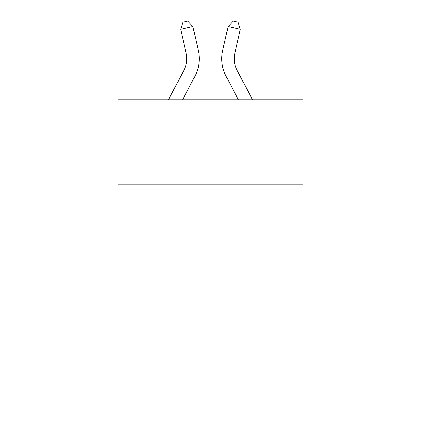 <?xml version="1.0" encoding="UTF-8"?>
<svg xmlns="http://www.w3.org/2000/svg" width="421" height="421" viewBox="0 0 421 421"><rect width="100%" height="100%" fill="white"/><g stroke="black" fill="none" stroke-linecap="round" stroke-linejoin="round"><path stroke-width="0.63" d="M303.057 184.819L303.057 99.766L117.943 99.766L117.943 184.819L303.057 184.819L303.057 399.95L117.943 399.95L117.943 184.819M303.057 309.893L117.943 309.893M168.468 99.766L183.877 70.349A25.018 25.018 -33.9 0 0 186.108 53.183L180.677 29.338L182.888 22.16L187.766 21.05L192.871 26.56L198.307 50.404A37.522 37.522 162.6 0 1 194.96 76.154L182.588 99.766M252.532 99.766L237.123 70.349A25.018 25.018 33.9 0 1 234.892 53.183L240.323 29.338L228.129 26.56L222.693 50.404A37.522 37.522 -162.6 0 0 226.04 76.154L238.412 99.766M183.877 70.349A25.018 25.018 -17.4 0 0 186.108 53.183A25.018 25.018 -17.4 0 1 183.877 70.349A25.018 25.018 -17.4 0 0 186.108 53.183A25.018 25.018 -17.4 0 1 183.877 70.349A25.018 25.018 -17.4 0 0 186.108 53.183A25.018 25.018 -17.4 0 1 183.877 70.349A25.018 25.018 -17.4 0 0 186.108 53.183A25.018 25.018 -17.4 0 1 183.877 70.349A25.018 25.018 -17.4 0 0 186.108 53.183A25.018 25.018 -17.4 0 1 183.877 70.349A25.018 25.018 -17.4 0 0 186.108 53.183A25.018 25.018 -17.4 0 1 183.877 70.349A25.018 25.018 -17.4 0 0 186.108 53.183A25.018 25.018 -17.4 0 1 183.877 70.349A25.018 25.018 -17.4 0 0 186.108 53.183A25.018 25.018 -17.4 0 1 183.877 70.349A25.018 25.018 -17.4 0 0 186.108 53.183A25.018 25.018 -17.4 0 1 183.877 70.349A25.018 25.018 -17.4 0 0 186.108 53.183A25.018 25.018 -17.4 0 1 183.877 70.349A25.018 25.018 -17.4 0 0 186.108 53.183A25.018 25.018 -17.4 0 1 183.877 70.349A25.018 25.018 -17.4 0 0 186.108 53.183A25.018 25.018 -17.4 0 1 183.877 70.349A25.018 25.018 -17.4 0 0 186.108 53.183A25.018 25.018 -17.4 0 1 183.877 70.349A25.018 25.018 -17.4 0 0 186.108 53.183A25.018 25.018 -17.4 0 1 183.877 70.349A25.018 25.018 -17.4 0 0 186.108 53.183A25.018 25.018 -17.4 0 1 183.877 70.349A25.018 25.018 -17.4 0 0 186.108 53.183A25.018 25.018 -17.4 0 1 183.877 70.349A25.018 25.018 -17.4 0 0 186.108 53.183A25.018 25.018 -17.4 0 1 183.877 70.349A25.018 25.018 -17.4 0 0 186.108 53.183A25.018 25.018 -17.4 0 1 183.877 70.349A25.018 25.018 -17.4 0 0 186.108 53.183A25.018 25.018 -17.4 0 1 183.877 70.349A25.018 25.018 -17.4 0 0 186.108 53.183A25.018 25.018 -17.4 0 1 183.877 70.349A25.018 25.018 -17.4 0 0 186.108 53.183A25.018 25.018 -17.4 0 1 183.877 70.349A25.018 25.018 -17.4 0 0 186.108 53.183A25.018 25.018 -17.4 0 1 183.877 70.349A25.018 25.018 -17.4 0 0 186.108 53.183M180.677 29.338L192.871 26.56L198.307 50.404M237.123 70.349A25.018 25.018 17.4 0 1 234.892 53.183A25.018 25.018 17.4 0 0 237.123 70.349A25.018 25.018 17.4 0 1 234.892 53.183A25.018 25.018 17.4 0 0 237.123 70.349A25.018 25.018 17.4 0 1 234.892 53.183A25.018 25.018 17.4 0 0 237.123 70.349A25.018 25.018 17.4 0 1 234.892 53.183A25.018 25.018 17.4 0 0 237.123 70.349A25.018 25.018 17.4 0 1 234.892 53.183A25.018 25.018 17.4 0 0 237.123 70.349A25.018 25.018 17.4 0 1 234.892 53.183A25.018 25.018 17.4 0 0 237.123 70.349A25.018 25.018 17.4 0 1 234.892 53.183A25.018 25.018 17.4 0 0 237.123 70.349A25.018 25.018 17.4 0 1 234.892 53.183A25.018 25.018 17.4 0 0 237.123 70.349A25.018 25.018 17.4 0 1 234.892 53.183A25.018 25.018 17.4 0 0 237.123 70.349A25.018 25.018 17.4 0 1 234.892 53.183A25.018 25.018 17.4 0 0 237.123 70.349A25.018 25.018 17.4 0 1 234.892 53.183A25.018 25.018 17.4 0 0 237.123 70.349A25.018 25.018 17.4 0 1 234.892 53.183A25.018 25.018 17.4 0 0 237.123 70.349A25.018 25.018 17.4 0 1 234.892 53.183A25.018 25.018 17.4 0 0 237.123 70.349A25.018 25.018 17.4 0 1 234.892 53.183A25.018 25.018 17.4 0 0 237.123 70.349A25.018 25.018 17.4 0 1 234.892 53.183A25.018 25.018 17.4 0 0 237.123 70.349A25.018 25.018 17.4 0 1 234.892 53.183A25.018 25.018 17.4 0 0 237.123 70.349A25.018 25.018 17.4 0 1 234.892 53.183A25.018 25.018 17.4 0 0 237.123 70.349A25.018 25.018 17.4 0 1 234.892 53.183A25.018 25.018 17.4 0 0 237.123 70.349A25.018 25.018 17.4 0 1 234.892 53.183A25.018 25.018 17.4 0 0 237.123 70.349A25.018 25.018 17.4 0 1 234.892 53.183A25.018 25.018 17.4 0 0 237.123 70.349A25.018 25.018 17.4 0 1 234.892 53.183A25.018 25.018 17.4 0 0 237.123 70.349A25.018 25.018 17.4 0 1 234.892 53.183A25.018 25.018 17.4 0 0 237.123 70.349A25.018 25.018 17.4 0 1 234.892 53.183M240.323 29.338L238.112 22.16L233.234 21.05L228.129 26.56L222.693 50.404"/></g></svg>
